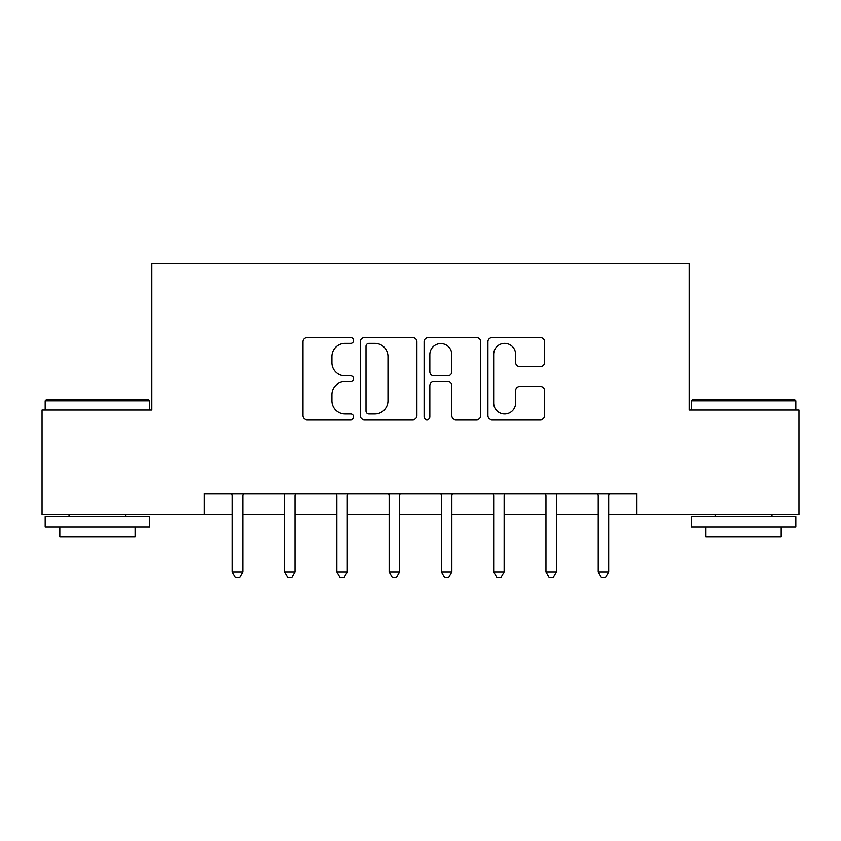 <?xml version="1.0" encoding="UTF-8"?>
<svg xmlns="http://www.w3.org/2000/svg" width="841" height="841" viewBox="0 0 841 841"><rect width="100%" height="100%" fill="white"/><g stroke="black" fill="none" stroke-linecap="round" stroke-linejoin="round"><path stroke-width="1.26" d="M353.598 340.51A2.87 2.87 0 0 0 350.718 337.64L307.112 337.64A4.1 4.1 0 0 0 303.002 341.74L303.002 415.622A4.1 4.1 0 0 0 307.112 419.733L350.718 419.733A2.87 2.87 0 0 0 353.598 416.852A2.87 2.87 0 0 0 350.718 413.982L345.073 413.982A13.13 13.13 0 0 1 331.943 400.852L331.943 394.692A13.13 13.13 0 0 1 345.073 381.551L350.718 381.551A2.87 2.87 0 0 0 353.598 378.681A2.87 2.87 0 0 0 350.718 375.811L345.073 375.811A13.13 13.13 0 0 1 331.943 362.671L331.943 356.521A13.13 13.13 0 0 1 345.073 343.38L350.718 343.38A2.87 2.87 0 0 0 353.598 340.51M540.458 366.571A4.1 4.1 0 0 0 544.569 362.471L544.569 341.74A4.1 4.1 0 0 0 540.458 337.64L492.027 337.64A4.1 4.1 0 0 0 487.917 341.74L487.917 415.622A4.1 4.1 0 0 0 492.027 419.733L540.458 419.733A4.1 4.1 0 0 0 544.569 415.622L544.569 390.581A4.1 4.1 0 0 0 540.458 386.482L519.727 386.482A4.1 4.1 0 0 0 515.628 390.581L515.628 403.007A10.975 10.975 0 0 1 504.642 413.982A10.975 10.975 0 0 1 493.667 403.007L493.667 354.366A10.975 10.975 0 0 1 504.642 343.38A10.975 10.975 0 0 1 515.628 354.366L515.628 362.471A4.1 4.1 0 0 0 519.727 366.571L540.458 366.571M204.09 514.587L42.05 514.587L42.05 410.051L151.822 410.051L151.822 263.685L689.178 263.685L689.178 410.051L798.95 410.051L798.95 514.587L636.91 514.587L636.91 493.678L204.09 493.678L204.09 514.587L232.316 514.587M416.905 341.74A4.1 4.1 0 0 0 412.805 337.64L364.363 337.64A4.1 4.1 0 0 0 360.263 341.74L360.263 415.622A4.1 4.1 0 0 0 364.363 419.733L412.805 419.733A4.1 4.1 0 0 0 416.905 415.622L416.905 341.74M428.195 337.64L476.637 337.64A4.1 4.1 0 0 1 480.737 341.74L480.737 415.622A4.1 4.1 0 0 1 476.637 419.733L455.906 419.733A4.1 4.1 0 0 1 451.796 415.622L451.796 385.662A4.1 4.1 0 0 0 447.696 381.551L433.945 381.551A4.1 4.1 0 0 0 429.835 385.662L429.835 416.852A2.87 2.87 0 0 1 426.965 419.733A2.87 2.87 0 0 1 424.095 416.852L424.095 341.74A4.1 4.1 0 0 1 428.195 337.64M242.776 514.587L284.594 514.587M295.044 514.587L336.863 514.587M347.322 514.587L389.141 514.587M399.591 514.587L441.409 514.587M451.859 514.587L493.678 514.587M504.137 514.587L545.956 514.587M556.406 514.587L598.224 514.587M608.684 514.587L636.91 514.587M368.884 343.38A2.87 2.87 0 0 0 366.014 346.25L366.014 411.112A2.87 2.87 0 0 0 368.884 413.982L374.834 413.982A13.13 13.13 0 0 0 387.974 400.852L387.974 356.521A13.13 13.13 0 0 0 374.834 343.38L368.884 343.38M451.796 354.566A10.975 10.975 0 0 0 440.821 343.591A10.975 10.975 0 0 0 429.835 354.566L429.835 371.701A4.1 4.1 0 0 0 433.945 375.811L447.696 375.811A4.1 4.1 0 0 0 451.796 371.701L451.796 354.566M243.291 493.678L243.081 494.214A4.184 4.184 0 0 0 242.776 495.77L242.776 571.88L232.316 571.88L232.316 495.77A4.184 4.184 0 0 0 232.021 494.214L231.801 493.678M242.776 571.88L239.643 577.315L235.459 577.315L232.316 571.88M295.559 493.678L295.349 494.214A4.184 4.184 0 0 0 295.044 495.77L295.044 571.88L284.594 571.88L284.594 495.77A4.184 4.184 0 0 0 284.29 494.214L284.079 493.678M295.044 571.88L291.911 577.315L287.727 577.315L284.594 571.88M347.838 493.678L347.617 494.214A4.184 4.184 0 0 0 347.322 495.77L347.322 571.88L336.863 571.88L336.863 495.77A4.184 4.184 0 0 0 336.558 494.214L336.347 493.678M347.322 571.88L344.179 577.315L340.006 577.315L336.863 571.88M400.106 493.678L399.895 494.214A4.184 4.184 0 0 0 399.591 495.77L399.591 571.88L389.141 571.88L389.141 495.77A4.184 4.184 0 0 0 388.836 494.214L388.626 493.678M399.591 571.88L396.458 577.315L392.274 577.315L389.141 571.88M452.374 493.678L452.164 494.214A4.184 4.184 0 0 0 451.859 495.77L451.859 571.88L441.409 571.88L441.409 495.77A4.184 4.184 0 0 0 441.105 494.214L440.894 493.678M451.859 571.88L448.726 577.315L444.542 577.315L441.409 571.88M46.444 399.591L148.479 399.591L149.73 400.842L45.183 400.842L46.444 399.591M97.461 527.139L45.183 527.139L45.183 516.679L149.73 516.679L149.73 527.139L97.461 527.139M135.096 527.139L135.096 536.758L59.827 536.758L59.827 527.139M692.521 399.591L794.556 399.591L795.817 400.842L691.27 400.842L692.521 399.591M743.539 527.139L691.27 527.139L691.27 516.679L795.817 516.679L795.817 527.139L743.539 527.139M781.173 527.139L781.173 536.758L705.904 536.758L705.904 527.139M504.653 493.678L504.442 494.214A4.184 4.184 0 0 0 504.137 495.77L504.137 571.88L493.678 571.88L493.678 495.77A4.184 4.184 0 0 0 493.383 494.214L493.162 493.678M504.137 571.88L500.994 577.315L496.821 577.315L493.678 571.88M556.921 493.678L556.71 494.214A4.184 4.184 0 0 0 556.406 495.77L556.406 571.88L545.956 571.88L545.956 495.77A4.184 4.184 0 0 0 545.651 494.214L545.441 493.678M556.406 571.88L553.273 577.315L549.089 577.315L545.956 571.88M609.199 493.678L608.979 494.214A4.184 4.184 0 0 0 608.684 495.77L608.684 571.88L598.224 571.88L598.224 495.77A4.184 4.184 0 0 0 597.919 494.214L597.709 493.678M608.684 571.88L605.541 577.315L601.357 577.315L598.224 571.88M45.183 410.051L45.183 400.842M69.025 516.679L69.025 514.587M125.898 516.679L125.898 514.587M149.73 410.051L149.73 400.842M691.27 410.051L691.27 400.842M715.102 516.679L715.102 514.587M771.975 516.679L771.975 514.587M795.817 410.051L795.817 400.842"/></g></svg>
